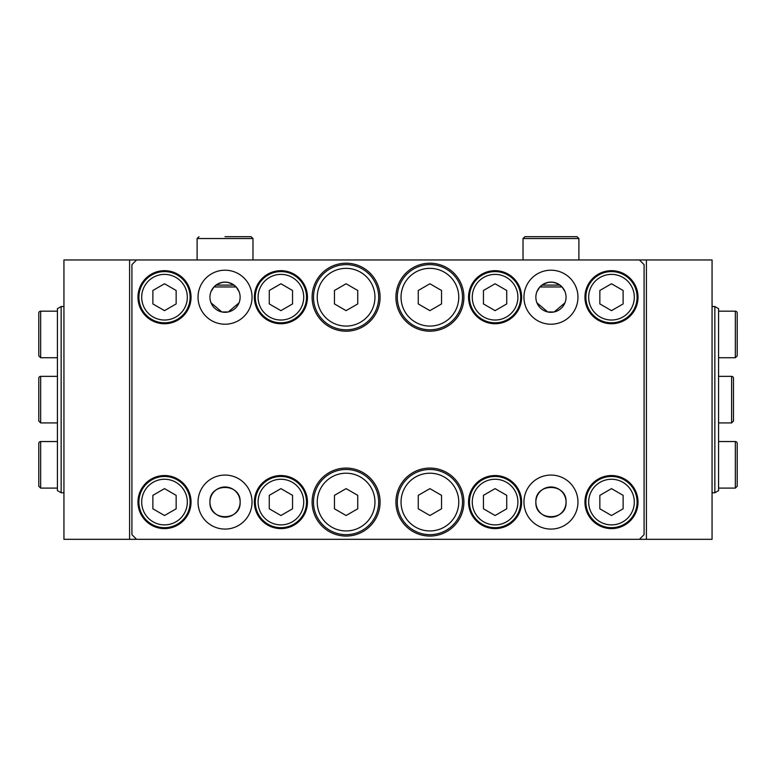 <?xml version="1.0" encoding="UTF-8"?>
<svg xmlns="http://www.w3.org/2000/svg" width="776" height="776" viewBox="0 0 776 776"><rect width="100%" height="100%" fill="white"/><g stroke="black" fill="none" stroke-linecap="round" stroke-linejoin="round"><path stroke-width="1.16" d="M57.424 357.736L40.662 357.736L38.8 355.874L38.8 313.038A1.862 1.862 0 0 1 40.662 311.176L40.662 357.736M712.058 306.52L714.851 306.52L718.576 308.673L718.576 490.607L714.851 492.76L712.058 492.76M714.851 306.52L714.851 492.76M718.576 357.736L735.338 357.736L735.338 311.176L718.576 311.176M735.338 311.176A1.862 1.862 0 0 1 737.2 313.038L737.2 355.874L735.338 357.736M718.576 488.104L735.338 488.104L735.338 441.544L718.576 441.544M735.338 441.544A1.862 1.862 0 0 1 737.2 443.406L737.2 486.242L735.338 488.104M63.942 492.76L61.149 492.76L57.424 490.607L57.424 308.673L61.149 306.52L63.942 306.52M61.149 492.76L61.149 306.52M57.424 488.104L40.662 488.104L38.8 486.242L38.8 443.406A1.862 1.862 0 0 1 40.662 441.544L40.662 488.104M718.576 376.36L731.613 376.36A1.862 1.862 0 0 1 733.475 378.222L733.475 421.058L731.613 422.92L718.576 422.92M57.424 422.92L40.662 422.92L38.8 421.058L38.8 378.222A1.862 1.862 0 0 1 40.662 376.36L40.662 422.92M38.8 384.741L38.8 378.222M225.04 286.965L213.953 286.965C221.344 280.592 228.736 280.592 236.127 286.965L225.04 286.965M225.04 236.68L251.114 236.68L225.04 236.68M550.96 286.965L539.873 286.965C547.264 280.592 554.656 280.592 562.047 286.965L550.96 286.965M550.96 236.68L577.034 236.68L578.896 238.542L523.024 238.542L524.886 236.68L550.96 236.68M312.107 502.072A33.989 33.989 0 0 1 363.09 472.632A33.989 33.989 0 0 1 363.09 531.512A33.989 33.989 0 0 1 312.107 502.072M312.107 297.208A33.989 33.989 0 0 1 363.09 267.769A33.989 33.989 0 0 1 363.09 326.647A33.989 33.989 0 0 1 312.107 297.208M395.915 297.208A33.989 33.989 0 0 1 446.898 267.769A33.989 33.989 0 0 1 446.898 326.647A33.989 33.989 0 0 1 395.915 297.208M395.915 502.072A33.989 33.989 0 0 1 446.898 472.632A33.989 33.989 0 0 1 446.898 531.512A33.989 33.989 0 0 1 395.915 502.072M523.955 502.072A27.005 27.005 0 0 1 564.462 478.685A27.005 27.005 0 0 1 564.462 525.459A27.005 27.005 0 0 1 523.955 502.072M198.035 297.208A27.005 27.005 0 0 1 238.542 273.821A27.005 27.005 0 0 1 238.542 320.595A27.005 27.005 0 0 1 198.035 297.208M523.955 297.208A27.005 27.005 0 0 1 564.462 273.821A27.005 27.005 0 0 1 564.462 320.595A27.005 27.005 0 0 1 523.955 297.208M198.035 502.072A27.005 27.005 0 0 1 238.542 478.685A27.005 27.005 0 0 1 238.542 525.459A27.005 27.005 0 0 1 198.035 502.072M254.373 502.072A26.539 26.539 0 0 1 294.182 479.093A26.539 26.539 0 0 1 294.182 525.051A26.539 26.539 0 0 1 254.373 502.072M468.549 297.208A26.539 26.539 0 0 1 508.358 274.229A26.539 26.539 0 0 1 508.358 320.187A26.539 26.539 0 0 1 468.549 297.208M254.373 297.208A26.539 26.539 0 0 1 294.182 274.229A26.539 26.539 0 0 1 294.182 320.187A26.539 26.539 0 0 1 254.373 297.208M468.549 502.072A26.539 26.539 0 0 1 508.358 479.093A26.539 26.539 0 0 1 508.358 525.051A26.539 26.539 0 0 1 468.549 502.072M584.949 502.072A26.539 26.539 0 0 1 624.758 479.093A26.539 26.539 0 0 1 624.758 525.051A26.539 26.539 0 0 1 584.949 502.072M137.973 297.208A26.539 26.539 0 0 1 177.782 274.229A26.539 26.539 0 0 1 177.782 320.187A26.539 26.539 0 0 1 137.973 297.208M137.973 502.072A26.539 26.539 0 0 1 177.782 479.093A26.539 26.539 0 0 1 177.782 525.051A26.539 26.539 0 0 1 137.973 502.072M584.949 297.208A26.539 26.539 0 0 1 624.758 274.229A26.539 26.539 0 0 1 624.758 320.187A26.539 26.539 0 0 1 584.949 297.208M131.92 264.616L136.576 259.96L639.424 259.96L644.08 264.616L644.08 534.664L639.424 539.32L136.576 539.32L131.92 534.664L131.92 264.616M585.88 297.208A25.608 25.608 0 0 0 611.488 322.816A25.608 25.608 0 0 0 637.096 297.208A25.608 25.608 0 0 0 611.488 271.6A25.608 25.608 0 0 0 585.88 297.208M623.128 290.486L623.128 303.93L611.488 310.652L599.848 303.93L599.848 290.486L611.488 283.764L623.128 290.486M255.304 502.072A25.608 25.608 0 0 0 280.912 527.68A25.608 25.608 0 0 0 306.52 502.072A25.608 25.608 0 0 0 280.912 476.464A25.608 25.608 0 0 0 255.304 502.072M292.552 495.35L292.552 508.794L280.912 515.516L269.272 508.794L269.272 495.35L280.912 488.628L292.552 495.35M469.48 297.208A25.608 25.608 0 0 0 495.088 322.816A25.608 25.608 0 0 0 520.696 297.208A25.608 25.608 0 0 0 495.088 271.6A25.608 25.608 0 0 0 469.48 297.208M506.728 290.486L506.728 303.93L495.088 310.652L483.448 303.93L483.448 290.486L495.088 283.764L506.728 290.486M255.304 297.208A25.608 25.608 0 0 0 280.912 322.816A25.608 25.608 0 0 0 306.52 297.208A25.608 25.608 0 0 0 280.912 271.6A25.608 25.608 0 0 0 255.304 297.208M292.552 290.486L292.552 303.93L280.912 310.652L269.272 303.93L269.272 290.486L280.912 283.764L292.552 290.486M469.48 502.072A25.608 25.608 0 0 0 495.088 527.68A25.608 25.608 0 0 0 520.696 502.072A25.608 25.608 0 0 0 495.088 476.464A25.608 25.608 0 0 0 469.48 502.072M506.728 495.35L506.728 508.794L495.088 515.516L483.448 508.794L483.448 495.35L495.088 488.628L506.728 495.35M585.88 502.072A25.608 25.608 0 0 0 611.488 527.68A25.608 25.608 0 0 0 637.096 502.072A25.608 25.608 0 0 0 611.488 476.464A25.608 25.608 0 0 0 585.88 502.072M623.128 495.35L623.128 508.794L611.488 515.516L599.848 508.794L599.848 495.35L611.488 488.628L623.128 495.35M138.904 297.208A25.608 25.608 0 0 0 164.512 322.816A25.608 25.608 0 0 0 190.12 297.208A25.608 25.608 0 0 0 164.512 271.6A25.608 25.608 0 0 0 138.904 297.208M176.152 290.486L176.152 303.93L164.512 310.652L152.872 303.93L152.872 290.486L164.512 283.764L176.152 290.486M138.904 502.072A25.608 25.608 0 0 0 164.512 527.68A25.608 25.608 0 0 0 190.12 502.072A25.608 25.608 0 0 0 164.512 476.464A25.608 25.608 0 0 0 138.904 502.072M176.152 495.35L176.152 508.794L164.512 515.516L152.872 508.794L152.872 495.35L164.512 488.628L176.152 495.35M397.312 297.208A32.592 32.592 0 0 0 429.904 329.8A32.592 32.592 0 0 0 462.496 297.208A32.592 32.592 0 0 0 429.904 264.616A32.592 32.592 0 0 0 397.312 297.208M441.544 290.486L441.544 303.93L429.904 310.652L418.264 303.93L418.264 290.486L429.904 283.764L441.544 290.486M313.504 502.072A32.592 32.592 0 0 0 346.096 534.664A32.592 32.592 0 0 0 378.688 502.072A32.592 32.592 0 0 0 346.096 469.48A32.592 32.592 0 0 0 313.504 502.072M357.736 495.35L357.736 508.794L346.096 515.516L334.456 508.794L334.456 495.35L346.096 488.628L357.736 495.35M313.504 297.208A32.592 32.592 0 0 0 346.096 329.8A32.592 32.592 0 0 0 378.688 297.208A32.592 32.592 0 0 0 346.096 264.616A32.592 32.592 0 0 0 313.504 297.208M357.736 290.486L357.736 303.93L346.096 310.652L334.456 303.93L334.456 290.486L346.096 283.764L357.736 290.486M397.312 502.072A32.592 32.592 0 0 0 429.904 534.664A32.592 32.592 0 0 0 462.496 502.072A32.592 32.592 0 0 0 429.904 469.48A32.592 32.592 0 0 0 397.312 502.072M441.544 495.35L441.544 508.794L429.904 515.516L418.264 508.794L418.264 495.35L429.904 488.628L441.544 495.35M63.942 259.96L63.942 539.32L129.592 539.32L129.592 259.96L63.942 259.96M712.058 539.32L712.058 259.96L646.408 259.96L646.408 539.32L712.058 539.32M646.408 539.32L639.424 539.32M136.576 539.32L129.592 539.32M129.592 259.96L136.576 259.96M639.424 259.96L646.408 259.96M564.947 291.524L562.047 286.965L564.947 291.524M564.967 302.834L554.19 311.952L564.967 302.834M554.054 311.981L547.866 311.981L554.054 311.981M547.73 311.952L536.953 302.834L547.73 311.952M536.973 291.524L539.873 286.965L536.973 291.524M565.966 298.838L566.053 297.208A15.093 15.093 0 0 0 543.413 284.132A15.093 15.093 0 0 0 543.413 310.284A15.093 15.093 0 0 0 566.053 297.208M239.027 291.524L236.127 286.965L239.027 291.524M239.047 302.834L228.27 311.952L239.047 302.834M228.134 311.981L221.946 311.981L228.134 311.981M221.81 311.952L211.033 302.834L221.81 311.952M211.053 291.524L213.953 286.965L211.053 291.524M240.046 298.838L240.133 297.208A15.093 15.093 0 0 0 217.493 284.132A15.093 15.093 0 0 0 217.493 310.284A15.093 15.093 0 0 0 240.133 297.208M240.133 502.072C241.142 482.614 208.938 482.614 209.947 502.072C208.938 521.53 241.142 521.53 240.133 502.072C241.142 521.53 208.938 521.53 209.947 502.072C208.938 482.614 241.142 482.614 240.133 502.072A15.093 15.093 0 0 0 217.493 488.996A15.093 15.093 0 0 0 217.493 515.148A15.093 15.093 0 0 0 240.133 502.072M566.053 502.072C567.062 482.614 534.858 482.614 535.867 502.072C534.858 521.53 567.062 521.53 566.053 502.072C567.062 521.53 534.858 521.53 535.867 502.072C534.858 482.614 567.062 482.614 566.053 502.072A15.093 15.093 0 0 0 543.413 488.996A15.093 15.093 0 0 0 543.413 515.148A15.093 15.093 0 0 0 566.053 502.072M731.613 376.36L731.613 422.92M216.019 285.102L234.061 285.102M252.976 259.96L252.976 238.542L197.104 238.542L198.966 236.68M541.939 285.102L559.981 285.102M611.488 320.022A22.814 22.814 0 0 1 591.729 285.801A22.814 22.814 0 0 1 631.247 285.801A22.814 22.814 0 0 1 611.488 320.022M280.912 524.886A22.814 22.814 0 0 1 261.153 490.665A22.814 22.814 0 0 1 300.671 490.665A22.814 22.814 0 0 1 280.912 524.886M495.088 320.022A22.814 22.814 0 0 1 475.329 285.801A22.814 22.814 0 0 1 514.847 285.801A22.814 22.814 0 0 1 495.088 320.022M280.912 320.022A22.814 22.814 0 0 1 261.153 285.801A22.814 22.814 0 0 1 300.671 285.801A22.814 22.814 0 0 1 280.912 320.022M495.088 524.886A22.814 22.814 0 0 1 475.329 490.665A22.814 22.814 0 0 1 514.847 490.665A22.814 22.814 0 0 1 495.088 524.886M611.488 524.886A22.814 22.814 0 0 1 591.729 490.665A22.814 22.814 0 0 1 631.247 490.665A22.814 22.814 0 0 1 611.488 524.886M164.512 320.022A22.814 22.814 0 0 1 144.753 285.801A22.814 22.814 0 0 1 184.271 285.801A22.814 22.814 0 0 1 164.512 320.022M164.512 524.886A22.814 22.814 0 0 1 144.753 490.665A22.814 22.814 0 0 1 184.271 490.665A22.814 22.814 0 0 1 164.512 524.886M429.904 326.075A28.867 28.867 0 0 1 404.907 282.774A28.867 28.867 0 0 1 454.901 282.774A28.867 28.867 0 0 1 429.904 326.075M346.096 530.939A28.867 28.867 0 0 1 321.099 487.638A28.867 28.867 0 0 1 371.093 487.638A28.867 28.867 0 0 1 346.096 530.939M346.096 326.075A28.867 28.867 0 0 1 321.099 282.774A28.867 28.867 0 0 1 371.093 282.774A28.867 28.867 0 0 1 346.096 326.075M429.904 530.939A28.867 28.867 0 0 1 404.907 487.638A28.867 28.867 0 0 1 454.901 487.638A28.867 28.867 0 0 1 429.904 530.939M40.662 311.176L57.424 311.176M40.662 441.544L57.424 441.544M40.662 376.36L57.424 376.36M252.976 238.542L251.114 236.68M197.104 259.96L197.104 238.542M578.896 259.96L578.896 238.542M523.024 259.96L523.024 238.542"/></g></svg>
